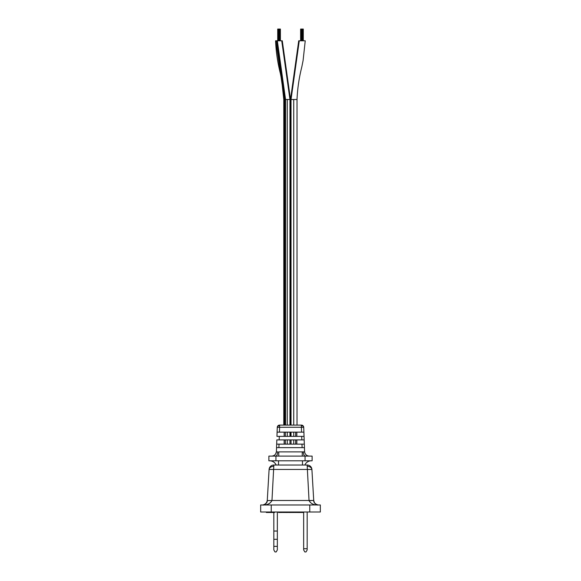 <?xml version="1.0" encoding="UTF-8"?>
<svg xmlns="http://www.w3.org/2000/svg" width="581" height="581" viewBox="0 0 581 581"><rect width="100%" height="100%" fill="white"/><g stroke="black" fill="none" stroke-linecap="round" stroke-linejoin="round"><path stroke-width="0.87" d="M284.995 425.103L284.995 99.518L283.804 99.518L283.804 425.103L283.782 99.518L284.291 99.518L284.291 425.103M275.837 40.793L284.291 99.518L285.561 99.518L285.561 425.103M276.069 40.793L276.774 40.793L284.995 99.518L289.963 99.518L289.963 425.103M289.963 432.148L289.963 436.375M289.963 439.897L289.963 444.131M281.734 40.793L282.279 40.793L290.5 99.518L297.022 99.518C297.501 88.515 299.092 77.658 301.808 66.946L303.093 60.511L305.243 40.793L298.721 40.793L290.5 99.518L289.963 99.518L281.734 40.793L276.774 40.793L277.34 40.793L285.561 99.518L290.5 99.518L290.5 425.103M290.5 432.148L290.5 436.375M290.5 99.518L291.037 99.518L291.037 425.103M291.037 432.148L291.037 436.375M291.037 439.897L291.037 444.131M283.804 99.518L281.654 79.808L280.369 73.373C277.653 62.661 276.062 51.803 275.583 40.793L275.583 40.793C276.04 51.803 277.638 62.661 280.347 73.373L281.632 79.808L283.782 99.518L283.782 425.103L279.614 425.103L301.386 425.103A2.346 2.346 0 0 1 303.732 427.369L304.444 447.653L276.556 447.653L276.679 444.131L276.418 451.575A4.699 4.699 0 0 1 276.396 451.88C275.888 454.48 274.326 455.889 271.719 456.107L271.755 456.107M299.266 40.793L291.037 99.518L297.022 99.518L297.022 425.103L301.386 425.103L301.386 425.72A2.346 1.728 0 0 1 303.732 427.362L301.386 427.267L301.561 432.148L303.899 432.148L303.732 427.369M279.432 29.05L279.998 29.05L279.432 29.05L279.425 40.793L279.432 29.05M278.662 29.05L278.669 40.793L278.662 29.05M278.096 29.05L278.096 40.793M279.236 29.05L279.236 40.793M280.006 29.05L279.998 40.793M277.9 29.05L277.907 40.793M280.195 29.05L280.195 40.793M280.383 29.05L280.383 40.793L280.383 29.05M302.331 29.05L302.904 29.05L302.338 29.05L302.331 40.793L302.338 29.05M301.568 29.05L301.575 40.793L301.568 29.05M300.994 29.05L301.002 40.793M302.142 29.05L302.142 40.793M302.904 29.05L302.904 40.793M300.805 29.05L300.805 40.793M303.1 29.05L303.093 40.793M303.289 29.05L303.289 40.793L303.289 29.05M311.903 469.455L313.725 500.437L311.903 469.455L269.105 469.441L267.275 500.437L269.097 469.455A4.699 4.699 0 0 1 273.789 465.032L307.211 465.032A4.699 4.699 0 0 1 311.903 469.455A4.699 3.399 0 0 0 307.211 466.332L309.041 500.546C310.712 503.596 313.653 505.071 317.865 504.962L318.119 504.962C315.113 504.105 313.653 502.63 313.733 500.546L313.929 501.643M304.321 444.131L276.679 444.131L276.825 439.897L279.17 439.897L279.294 436.375L276.948 436.375L277.101 432.148L279.439 432.148L279.614 427.267L277.268 427.362L277.101 432.148L277.268 427.369A2.346 2.346 0 0 1 279.614 425.103L279.614 425.72A2.346 1.728 180 0 0 277.268 427.362L277.268 427.369M266.352 512.014L266.352 512.486L274.573 512.486L274.573 512.014M262.583 504.969L260.666 504.969L260.666 512.014L320.334 512.014L320.334 504.969L320.334 512.014M278.531 512.014L278.531 512.486L279.955 512.486L279.955 512.014M279.955 512.486L280.093 512.014M280.093 512.486L280.296 512.014M280.296 512.486L280.638 512.014M280.638 512.486L280.972 512.014M280.972 512.486L281.313 512.014M281.313 512.486L281.654 512.014M281.654 512.486L281.996 512.014M281.996 512.486L282.199 512.014M282.199 512.486L282.337 512.014M282.337 512.486L282.402 512.014M282.402 512.486L282.947 512.014L283.085 512.486L283.085 512.014M283.085 512.486L283.288 512.014M283.288 512.486L283.63 512.014M283.63 512.486L283.971 512.014M283.971 512.486L284.378 512.014M284.378 512.486L284.719 512.014M284.719 512.486L285.06 512.014M285.06 512.486L285.264 512.014M285.264 512.486L285.394 512.014M285.939 512.014L285.939 512.486L287.305 512.486L287.305 512.014M287.305 512.486L287.711 512.014M287.711 512.486L288.394 512.486L288.394 512.014M288.939 512.014L288.939 512.486L290.297 512.486L290.297 512.014M290.297 512.486L290.703 512.014M290.703 512.486L291.386 512.486L291.386 512.014M291.386 512.486L291.931 512.014M291.931 512.486L292.069 512.014M292.069 512.486L292.272 512.014M292.272 512.486L292.606 512.014M292.606 512.486L292.947 512.014M292.947 512.486L293.361 512.014M293.361 512.486L293.695 512.014M293.695 512.486L294.037 512.014M294.037 512.486L294.24 512.014M294.24 512.486L294.378 512.014M295.126 512.014L295.126 512.486L295.33 512.014M295.33 512.486L295.606 512.014M295.606 512.486L295.874 512.014M295.874 512.486L296.419 512.014M296.419 512.486L296.695 512.014M296.695 512.486L296.964 512.014M296.964 512.486L297.167 512.014M297.167 512.486L297.305 512.014M297.305 512.486L297.37 512.014M294.378 512.486L294.923 512.014M294.923 512.486L294.988 512.014M297.37 512.486L297.915 512.014M297.915 512.486L300.362 512.486L300.362 512.014M285.729 512.014L285.729 512.486L285.656 512.014M288.394 512.486L288.735 512.014M297.545 512.486L297.545 512.014M279.708 512.486L279.708 512.014M301.808 512.014L301.808 512.486L300.631 512.486L300.631 512.014M301.808 512.486L302.243 512.014M302.243 512.486L303.42 512.486L303.42 512.014M273.825 546.351L277.348 546.351L277.348 549.917L276.171 551.95L274.995 551.95L273.825 549.917L273.825 512.486M277.348 546.351L277.348 512.014M303.652 512.014L303.652 549.917L304.829 551.95L306.005 551.95L307.175 549.917L307.175 512.014M263.375 504.969L309.76 504.969L309.76 512.014M260.666 504.969L260.666 512.014M309.76 504.969L318.112 504.954M320.334 504.969L318.417 504.969M273.825 531.041L277.348 531.041M273.825 539.306L277.348 539.306M303.652 548.733L307.175 548.733M263.135 504.962C267.347 505.071 270.288 503.596 271.959 500.546L267.267 500.546C267.383 502.594 265.924 504.068 262.881 504.962C263.048 505.521 264.282 504.78 266.577 502.739L267.275 500.437M265.038 504.279L266.904 502.107L267.267 500.546L266.577 502.739C264.566 504.671 263.331 505.412 262.881 504.962M309.041 500.546L313.725 500.437L309.063 500.706M271.959 500.546L267.267 500.546M318.119 504.962C317.669 505.412 316.434 504.671 314.423 502.739L313.725 500.437M305.061 460.806L305.061 456.107L268.887 456.107L268.887 460.806L312.113 460.806L312.113 456.107L312.113 460.806M269.715 460.806A7.045 7.045 0 0 1 276.171 465.032A7.045 7.045 0 0 0 269.715 460.806M304.829 465.032A7.045 7.045 0 0 1 311.285 460.806A7.045 7.045 0 0 0 304.829 465.032M312.113 456.107L306.47 456.107M275.939 460.806L275.939 456.107L275.125 456.107M274.849 456.107L275.568 456.107M278.749 456.107L278.749 451.88L304.604 451.88C305.112 454.48 306.674 455.889 309.281 456.107L309.259 456.107C306.645 455.889 305.083 454.48 304.604 451.88L304.509 451.88M306.565 456.107L305.265 456.107C304.139 455.874 303.471 454.465 303.26 451.88L302.251 451.88L302.251 456.107M275.554 454.124L276.396 451.88L277.74 451.88C277.529 454.465 276.861 455.874 275.728 456.107L275.074 456.107M304.604 451.88A4.699 4.699 0 0 1 304.582 451.575L304.444 447.653L302.105 447.653L301.975 444.131M279.025 444.131L278.895 447.653L276.556 447.653M284.16 436.375L284.16 432.148L284.16 436.375M303.899 432.148L277.101 432.148M279.294 436.375L304.052 436.375M301.706 436.375L301.829 439.897L304.175 439.897L276.825 439.897M284.16 444.131L284.16 439.897L284.16 444.131M296.84 432.148L296.84 436.375L296.84 432.148M296.84 439.897L296.84 444.131L296.84 439.897M285.329 425.103L287.268 425.103L287.268 99.518M295.671 425.103L293.732 425.103L293.732 99.518M283.884 99.518L283.884 425.103M285.148 99.518L285.148 425.103M287.268 432.148L287.268 436.375M287.268 439.897L287.268 444.131M293.732 432.148L293.732 436.375M293.732 439.897L293.732 444.131M307.211 465.032L307.211 466.332M309.034 500.488L271.966 500.488L273.789 466.332A4.699 3.399 180 0 0 269.105 469.441M301.386 425.72L301.386 427.267L279.614 427.267L279.614 425.72M271.24 512.014L271.24 504.969M273.789 466.332L273.789 465.032M302.483 460.806L302.483 465.032M278.517 465.032L278.517 460.806M295.671 444.131L295.671 439.897M295.671 436.375L295.671 432.148M285.329 444.131L285.329 439.897M285.329 436.375L285.329 432.148M279.81 29.05L279.81 40.793M278.284 29.05L278.284 40.793M277.711 29.05L277.711 40.793L277.711 29.05M278.858 29.05L278.858 40.793M302.716 29.05L302.716 40.793M301.19 29.05L301.19 40.793M300.617 29.05L300.617 40.793L300.617 29.05M301.764 29.05L301.764 40.793M271.952 456.107L272.416 456.107M273.135 456.107L274.043 456.107M305.272 456.107L305.94 456.107M306.957 456.107L307.843 456.107M308.547 456.107L309.012 456.107"/></g></svg>
